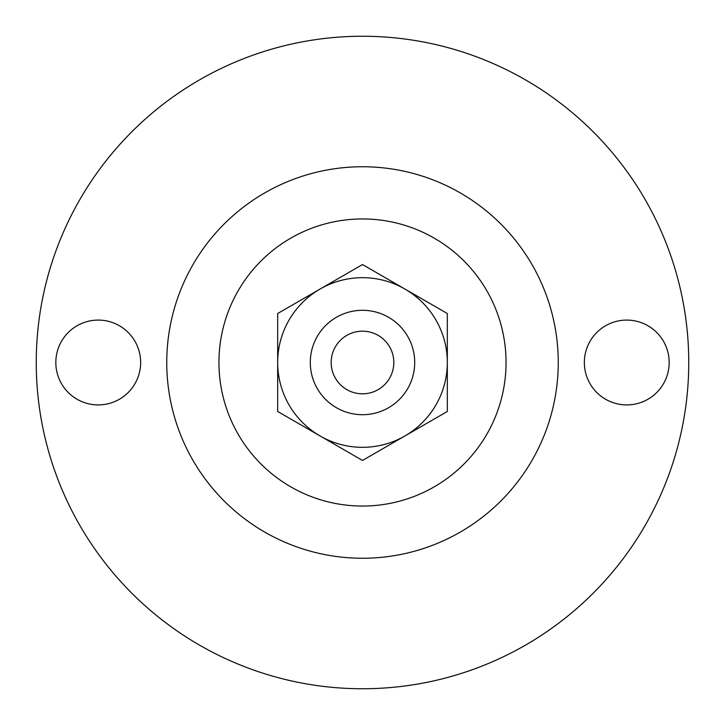 <?xml version="1.0" encoding="UTF-8"?>
<svg xmlns="http://www.w3.org/2000/svg" width="725" height="725" viewBox="0 0 725 725"><rect width="100%" height="100%" fill="white"/><g stroke="black" fill="none" stroke-linecap="round" stroke-linejoin="round"><path stroke-width="1.09" d="M140.65 362.5A42.412 42.412 0 0 0 98.238 320.087A42.412 42.412 0 0 0 55.825 362.5A42.412 42.412 0 0 0 98.238 404.913A42.412 42.412 0 0 0 140.65 362.5M669.175 362.5A42.412 42.412 0 0 0 626.763 320.087A42.412 42.412 0 0 0 584.35 362.5A42.412 42.412 0 0 0 626.763 404.913A42.412 42.412 0 0 0 669.175 362.5M414.7 362.5A52.2 52.2 0 0 1 362.5 414.7A52.2 52.2 0 0 1 310.3 362.5A52.2 52.2 0 0 1 362.5 310.3A52.2 52.2 0 0 1 414.7 362.5M393.82 362.5A31.32 31.32 0 0 1 362.5 393.82A31.32 31.32 0 0 1 331.18 362.5A31.32 31.32 0 0 1 362.5 331.18A31.32 31.32 0 0 1 393.82 362.5M506.05 362.5A143.55 143.55 0 0 1 362.5 506.05A143.55 143.55 0 0 1 218.95 362.5A143.55 143.55 0 0 1 362.5 218.95A143.55 143.55 0 0 1 506.05 362.5M558.25 362.5A195.75 195.75 0 0 1 362.5 558.25A195.75 195.75 0 0 1 166.75 362.5A195.75 195.75 0 0 1 362.5 166.75A195.75 195.75 0 0 1 558.25 362.5M688.75 362.5A326.25 326.25 0 0 1 362.5 688.75A326.25 326.25 0 0 1 36.25 362.5A326.25 326.25 0 0 1 362.5 36.25A326.25 326.25 0 0 1 688.75 362.5M404.913 435.961L447.325 411.474L404.913 435.961A84.825 84.825 0 0 1 320.087 435.961L362.5 460.447L320.087 435.961A84.825 84.825 0 0 1 320.087 289.039L277.675 313.526L320.087 289.039A84.825 84.825 0 0 1 404.913 289.039L362.5 264.553L404.913 289.039A84.825 84.825 0 0 1 404.913 435.961L362.5 460.447M320.087 435.961L277.675 411.474L277.675 313.526M320.087 289.039L362.5 264.553M404.913 289.039L447.325 313.526L447.325 411.474"/></g></svg>
